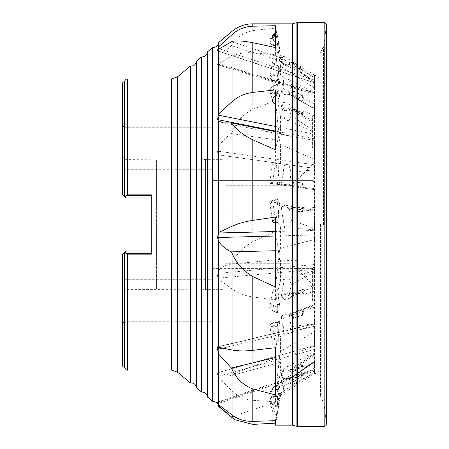 <?xml version="1.0" encoding="UTF-8"?>
<svg xmlns="http://www.w3.org/2000/svg" width="449" height="449" viewBox="0 0 449 449"><rect width="100%" height="100%" fill="white"/><g stroke="black" fill="none" stroke-linecap="round" stroke-linejoin="round"><path stroke-width="0.34" stroke-dasharray="2.25 1.68" d="M279.345 184.668L270.629 183.445A0.971 0.971 0 0 1 269.804 182.35L277.319 183.405L277.437 184.404L279.345 184.668L279.721 183.86L277.319 183.405L278.588 174.403L278.133 163.279L218.163 154.854L217.501 151.627L218.298 147.261L218.298 63.489L217.535 64.723L218.298 59.824L218.298 43.093M275.405 358.397L279.626 362.377L232.082 375.504C236.404 372.855 243.302 369.791 252.787 366.311L275.405 358.397L275.405 401.889L252.787 400.295C244.845 399.593 237.948 396.467 232.082 390.922L218.528 377.89L218.163 376.374C217.4 374.359 217.221 373.147 217.625 372.737L314.21 345.646L314.21 349.429L218.163 376.374M275.405 230.994L279.626 259.573L231.381 263.978L232.082 262.732C236.404 254.291 243.302 247.337 252.787 241.871L275.405 230.994L275.405 300.072L252.787 296.957C244.845 295.773 237.948 293.102 232.082 288.943L218.528 279.194L217.423 275.731L218.298 270.842L218.298 154.871M292.467 425.175L292.467 23.825M320.513 224.5L320.513 396.652L320.513 224.5M283.97 207.169L283.583 206.198L285.076 205.401A3.878 1.313 171.5 0 0 282.253 207.225A3.878 1.313 171.5 0 0 286.064 207.876A3.878 1.313 171.5 0 0 289.089 206.967L291.143 220.33L314.547 228.249L314.21 211.153L289.341 208.291A4.849 1.644 -8.5 0 1 286.198 209.111A4.849 1.644 -8.5 0 1 281.405 208.168A4.849 1.644 -8.5 0 1 283.841 206.321L283.65 223.215L284.818 227.475L280.574 227.155L278.133 222.373L278.588 211.647L279.71 204.334L277.319 203.189L277.437 201.73L279.345 202.645L279.71 204.334M279.345 202.645L277.909 199.928L277.106 199.547L277.909 199.928M277.106 199.547L277.69 199.62M277.622 199.395L277.398 198.974L272.885 200.276A3.878 1.313 171.5 0 0 270.719 202.05A3.878 1.313 171.5 0 0 274.474 202.606A3.878 1.313 171.5 0 0 277.437 201.73M277.207 199.609L277.336 198.924L272.751 200.248A0.971 0.337 73.9 0 0 272.622 200.933L275.411 219.583A4.849 1.644 -8.5 0 1 275.411 219.583L276.533 219.258L277.207 199.609L272.622 200.933A4.849 1.644 -8.5 0 0 269.81 202.897L272.599 221.548M275.405 217.069L276.533 219.258M314.547 272.15L314.547 270.713L288.825 278.043L291.143 284.548L314.547 272.15L314.21 275.181L314.21 269.394L218.163 278.167M314.547 372.502L288.825 388.132L291.143 385.405L314.547 372.502L314.21 370.307L314.21 371.222L218.163 403.516M314.547 323.549L314.547 324.678L288.825 333.45L291.143 326.805L314.547 323.549L314.21 319.643L314.21 324.122L218.163 346.892M314.547 352.201L314.547 351.41L288.825 366.255L291.143 368.719L314.21 352.746L314.21 349.429M291.143 220.33L290.262 224.5L288.825 227.783L314.547 229.759L314.547 228.249M280.574 227.155L280.574 248.084L314.547 239.57L314.21 237.504L314.21 306.532L314.547 307.06L314.547 239.57M314.547 307.06L304.153 310.579L302.188 309.889L292.159 313.694L293.029 314.727L302.104 311.286L302.188 309.889M292.159 313.694L289.835 315.423L291.901 315.563L293.584 318.33L303.176 315.08L303.305 311.707L304.153 310.579M289.835 315.423L285.076 316.943A3.878 1.313 171.5 0 1 282.253 315.86A3.878 1.313 171.5 0 1 286.064 314.205A3.878 1.313 171.5 0 1 289.089 314.311L314.21 304.787L314.21 306.532M314.21 319.643L314.21 305.337L289.341 314.766A4.849 1.644 -8.5 0 0 286.198 314.771A4.849 1.644 -8.5 0 0 281.405 317.151A4.849 1.644 -8.5 0 0 283.841 318.189L283.981 317.55L284.846 317.112M283.583 318.38L283.97 319.037L283.499 331.149L284.818 334.814L280.574 336.256L280.574 351.253L314.547 331.766L314.21 329.269L314.21 366.569L314.547 367.989L314.547 331.766M314.547 367.989L304.153 374.152L302.188 371.89L292.159 378.872L293.029 379.876L302.104 373.562L302.188 371.89M292.159 378.872L289.835 382.643L291.901 381.706L293.567 381.796L303.176 376.094L303.305 374.943L304.153 374.152M289.835 382.643L285.076 385.231A3.878 3.328 164.3 0 1 282.253 381.745A3.878 3.328 164.3 0 1 286.064 378.558A3.878 3.328 164.3 0 1 289.089 379.635L314.21 362.152L314.21 366.569M314.21 370.307L314.21 361.692L289.341 379.001A4.849 4.159 -15.7 0 0 286.198 378.198A4.849 4.159 -15.7 0 0 281.529 383.71A4.849 4.159 -15.7 0 0 283.841 386.219L283.308 390.035L284.818 390.535L280.574 393.071L280.574 395.114L314.547 373.764L314.21 372.563L314.21 360.132L314.547 361.782L314.547 373.764M283.97 386.673L283.583 386.634L284.846 385.607M314.547 361.782L304.153 367.703L302.188 364.93L292.159 371.823L293.029 372.328L302.082 366.092L303.328 367.86L304.153 367.703M292.159 371.823L289.835 375.869L291.901 374.286L293.584 371.649L303.176 366.176L303.305 367.787L302.104 366.087L302.188 364.93M289.835 375.869L285.076 378.311A3.878 3.783 39 0 1 286.064 370.823A3.878 3.783 39 0 1 289.089 372.367L314.21 355.103L314.21 360.132M314.21 352.746L314.21 353.857L289.341 370.941A4.849 4.731 -141 0 0 282.432 371.43A4.849 4.731 -141 0 0 283.841 378.58L283.572 379.046L284.846 378.715M283.97 378.423L283.572 379.046L283.97 378.423C282.679 376.284 282.965 372.996 284.818 368.562L280.574 371.009L280.574 359.144L314.547 345.926L314.21 345.724L314.21 290.228L314.547 291.334L314.547 345.926M314.547 291.334L304.153 294.247L302.188 292.26L292.277 295.908L302.188 292.26M292.159 295.835L289.835 298.265L291.901 296.783L293.567 292.664L303.176 289.964L303.502 294.101L302.07 292.641L292.748 295.97M293.584 292.658L302.643 289.425L302.104 292.366L304.153 294.247M289.835 298.265L285.076 299.421A3.878 2.47 10.4 0 1 282.253 296.385A3.878 2.47 10.4 0 1 286.064 294.628A3.878 2.47 10.4 0 1 289.089 295.908L314.21 286.95L314.21 290.228M314.21 286.95L314.21 285.491L289.341 294.364A4.849 3.087 -169.6 0 0 286.198 293.264A4.849 3.087 -169.6 0 0 281.428 295.509A4.849 3.087 -169.6 0 0 283.841 298.843L283.583 299.113L284.846 299.663M283.583 299.113L283.97 298.153L283.774 282.735L284.818 279.183L280.574 280.389L280.574 260.167L314.547 261.267L314.21 262.721L314.21 189.568L314.547 189.618L314.547 261.267M277.106 75.948L277.622 75.853L277.398 74.983L272.885 75.825A0.971 0.387 79.4 0 1 272.627 75.09A0.971 0.387 79.4 0 1 272.622 74.478A4.849 3.087 -169.6 0 0 269.838 76.656A4.849 3.087 -169.6 0 0 274.608 80.646A4.849 3.087 -169.6 0 0 277.319 80.393L278.588 73.501L279.71 83.402L277.319 80.393L279.345 82.577L277.909 76.959L277.106 75.948L277.69 76.061L277.909 76.959M314.21 108.535L289.089 94.167L314.21 108.535L314.547 104.219L314.547 159.406L314.21 161.836L314.21 105.257M289.341 94.262A4.849 3.087 -169.6 0 1 286.198 94.688A4.849 3.087 -169.6 0 1 281.428 90.692A4.849 3.087 -169.6 0 1 283.841 88.599L283.414 79.866L284.818 77.458A4.849 3.087 -169.6 0 0 288.825 79.462L291.143 84.451L289.218 94.548L314.21 108.843M279.345 46.892L279.721 49.149L277.302 44.816L277.437 43.48L279.345 46.892L277.909 38.485L277.106 37.054L277.69 37.239L277.909 38.485M314.21 81.763L314.21 82.7L289.308 64.381L289.089 63.281L314.21 81.763L314.547 74.826L314.547 88.004L314.21 90.266L314.21 76.437L314.547 74.826L320.513 78.53M289.341 64.37A4.849 4.731 -141 0 1 282.432 57.635A4.849 4.731 -141 0 1 283.841 56.467L283.364 56.479L284.818 59.504A4.849 4.731 -141 0 0 288.825 62.007L291.143 62.147L289.308 64.381L314.21 82.7M292.159 108.158L290.105 104.842L291.901 106.34L293.567 109.926L302.643 114.972L302.07 112.957L303.389 111.251L304.153 111.189L302.188 113.726L292.159 108.158L292.928 107.878L302.07 112.957L302.188 113.726M293.567 109.926L292.928 107.878L302.104 113.053L303.389 111.251M277.106 85.866L277.622 85.619L277.398 84.496L272.885 86.606L272.622 86.348A4.849 4.159 -15.7 0 0 269.939 91.343A4.849 4.159 -15.7 0 0 274.608 94.234A4.849 4.159 -15.7 0 0 277.319 93.308L278.588 97.809L279.71 96.844L277.319 93.308L277.437 91.484L279.345 94.312L277.909 87.05L277.106 85.866L277.69 86.034L277.909 87.05M283.97 103.41L284.032 116.661L281.529 107.76C281.091 105.672 281.899 104 283.953 102.748L283.583 102.58L283.841 102.956A4.849 4.159 -15.7 0 0 281.529 107.76A4.849 4.159 -15.7 0 0 286.198 110.65A4.849 4.159 -15.7 0 0 289.341 109.404L291.143 115.814L288.825 120.585L314.547 132.382L314.21 123.217L289.341 109.404L289.089 107.827L314.21 121.78L314.547 115.893L314.547 80.466L314.21 81.51L314.21 117.357M277.622 324.846L277.106 324.902L277.622 324.913L277.398 325.396L272.885 325.284A0.971 0.421 91.4 0 0 272.622 326.541A4.849 1.644 -8.5 0 1 269.81 325.486A4.849 1.644 -8.5 0 1 274.608 323.112A4.849 1.644 -8.5 0 1 277.319 323.044L278.588 331.502L279.71 321.265L277.319 323.044L277.437 322.629L279.345 321.209L277.909 324.307L277.106 324.902L277.69 324.846L277.909 324.307M289.341 314.766L291.143 326.805M283.499 331.149L281.405 317.151C281.057 315.855 282.612 314.85 286.075 314.143L289.162 314.199M277.437 397.612L278.588 401.288L279.71 392.914L277.319 396.787L274.541 396.113C271.089 396.798 269.552 398.678 269.939 401.754A4.849 4.159 -15.7 0 0 272.622 404.403L275.411 414.332L276.533 414.696L277.398 404.605L272.885 403.135A3.878 3.328 164.3 0 1 270.719 399.515A3.878 3.328 164.3 0 1 274.474 396.602A3.878 3.328 164.3 0 1 277.437 397.612L279.345 394.519L277.909 401.978L277.106 403.281L277.69 403.123L277.909 401.978M289.089 379.635L289.268 378.905L314.21 361.546M279.345 388.273L279.716 385.758L277.319 389.923L278.588 388.351L279.71 385.764L277.319 389.917L277.437 391.595L279.345 388.273L277.909 396.607L277.106 398.005L277.69 397.82L277.909 396.607M291.143 368.719L289.341 370.941L289.089 372.367M277.106 311.544L277.622 311.752L277.398 312.577L272.655 310.927L272.622 310.551A4.849 3.087 -169.6 0 1 269.838 307.049A4.849 3.087 -169.6 0 1 274.608 304.809A4.849 3.087 -169.6 0 1 277.319 305.646L278.588 298.748L279.71 303.154L277.319 305.646L277.437 307.391L279.345 305.399L277.909 310.708L277.106 311.544L277.69 311.415L277.909 310.708M291.143 284.548L289.089 295.908M314.21 90.266L314.21 94.374L217.535 64.723M314.21 81.51L314.21 82.768L217.4 50.889M314.21 262.721L314.21 269.394M270.629 183.445L277.437 184.404M289.33 185.173L289.089 186.038L314.21 189.568L314.21 188.591L289.33 185.173M314.547 189.618L282.225 185.072A0.971 0.971 0 0 1 281.4 183.978L283.572 168.515L284.818 164.222L288.825 164.783L291.143 172.281L314.547 169.801L314.21 173.898L314.21 168.353L218.163 154.854M282.225 185.072L289.089 186.038M314.21 161.836L314.547 169.801M314.21 148.265L314.21 114.321L314.21 148.265M312.594 148.265L312.594 115.937L312.594 148.265M122.667 148.265L122.667 125.636L122.667 148.265M124.283 148.265L124.283 127.252L124.283 148.265M314.21 300.735L314.21 266.79L314.21 300.735M312.594 300.735L312.594 268.407L312.594 300.735M122.667 300.735L122.667 278.105L122.667 300.735M124.283 300.735L124.283 279.721L124.283 300.735M213.185 148.265L213.185 115.937L213.185 148.265M213.185 300.735L213.185 268.407L213.185 300.735M122.667 156.37L125.9 159.603L125.9 195.422L124.541 196.628L122.667 194.759L122.667 156.37L122.667 194.759L124.541 196.628L125.9 195.422L125.9 159.603L156.611 159.844L156.611 289.156L156.611 159.844L201.977 159.844L205.429 159.361L222.884 159.361L222.884 289.639L205.429 289.639L205.429 159.361L205.429 289.639L201.977 289.156L201.977 159.844L201.977 289.156L155.966 289.397L155.966 159.603L155.966 289.397L125.9 289.397L125.9 253.578L125.9 289.397L122.667 292.63L122.667 254.241L124.541 252.372L125.9 253.578L124.541 252.372L122.667 254.241L122.667 292.63M222.884 266.526L222.884 182.474L222.884 266.526L226.116 263.294L226.116 185.706L226.116 263.294L290.778 263.294L290.778 185.706L314.21 163.077L314.21 285.923L314.21 163.077M222.884 182.474L226.116 185.706L290.778 185.706L290.778 263.294L314.21 285.923M222.884 289.639L222.884 159.361M151.762 253.578L125.9 253.578L151.762 253.578L151.762 195.422L151.762 253.578M125.9 195.422L151.762 195.422L125.9 195.422M122.667 82.942L122.667 194.759L124.682 196.774L127.516 194.855L151.762 194.855L151.762 197.992L151.762 195.422L151.762 197.992L125.9 197.992L151.762 197.992L151.762 194.855L151.762 254.145L151.762 251.008L125.9 251.008L151.762 251.008L125.9 251.008L122.667 254.241L122.667 366.058M231.381 263.978C226.515 264.663 222.227 266.796 218.528 270.377L218.298 270.842M292.277 94.834L293.029 93.819L302.104 99.01L302.188 100.638L292.277 94.834M292.159 94.902L289.835 91.972L291.901 92.399L293.567 90.878L293.029 93.819L291.901 92.399M293.567 90.878L303.176 95.643L303.305 98.05L304.153 99.072L302.188 100.638M278.588 73.501L278.133 65.487A4.849 3.087 -169.6 0 1 277.398 65.442A4.849 3.087 -169.6 0 1 272.627 61.451A4.849 3.087 -169.6 0 1 275.411 59.274L272.622 74.478L277.207 73.619L277.398 74.983M302.643 69.18L303.305 68.209L304.153 68.675L302.188 71.352L292.159 63.971L293.029 63.169L302.104 69.848L303.305 68.209L293.584 62.512L302.643 69.18L303.176 68.456M283.538 55.962L285.076 57.135A3.878 3.783 39 0 0 286.064 64.673A3.878 3.783 39 0 0 289.089 63.281M279.721 49.149L277.319 44.81L278.588 43.25L279.71 49.081M292.995 107.94L291.811 106.189L293.029 108.013M277.207 84.204L276.533 95.749L275.411 96.271A4.849 4.159 -15.7 0 1 275.411 96.271L272.622 86.348L277.241 84.042L277.398 84.496M272.728 101.272L269.939 91.343C269.495 89.143 270.382 87.432 272.61 86.208L277.241 84.042M292.277 295.908L292.9 295.869L291.569 297.255M275.405 41.656A4.849 4.731 -141 0 0 278.133 42.094L278.588 43.25M275.405 103.915A4.849 4.159 -15.7 0 0 277.398 104.157A4.849 4.159 -15.7 0 0 278.133 104.056L278.588 97.809M272.885 200.276A0.971 0.337 73.9 0 0 272.751 200.248C270.388 201.079 269.411 201.96 269.81 202.897A4.849 1.644 -8.5 0 0 274.608 203.835A4.849 1.644 -8.5 0 0 277.319 203.189L278.588 211.647M278.133 222.373A4.849 1.644 -8.5 0 1 277.398 222.491A4.849 1.644 -8.5 0 1 275.405 222.603M277.359 322.489L274.479 322.483C271.937 322.59 270.377 323.589 269.81 325.486L272.599 344.136A4.849 1.644 -8.5 0 1 277.398 341.762A4.849 1.644 -8.5 0 1 278.133 341.683L278.588 331.502M289.341 379.001L291.143 385.405M277.319 396.787A4.849 4.159 -15.7 0 0 274.608 396.243A4.849 4.159 -15.7 0 0 269.939 401.754L272.728 411.677A4.849 4.159 -15.7 0 1 277.398 406.165A4.849 4.159 -15.7 0 1 278.133 406.165L278.588 401.288M277.319 389.917A4.849 4.731 -141 0 0 270.837 390.737L273.626 387.291A4.849 4.731 -141 0 1 278.133 385.64L278.588 388.351M277.286 312.785L272.655 310.927C270.191 309.44 269.248 308.149 269.838 307.049L272.627 291.844A4.849 3.087 -169.6 0 1 277.398 289.605A4.849 3.087 -169.6 0 1 278.133 289.723L278.588 298.748M289.835 186.144L291.901 185.454L293.584 181.772L302.643 183.046L303.176 183.125L303.311 187.171L304.153 188.159M302.643 183.046L302.188 187.878M291.143 172.281L289.341 185.095L281.4 183.978L283.841 184.32L284.846 185.443M283.583 184.286L283.97 183.422L283.835 184.438L285.076 185.476M272.885 183.764A0.971 0.398 98 0 1 272.616 182.799A0.971 0.398 98 0 1 272.622 182.749L277.207 183.388L277.398 184.399M275.405 100.548L279.626 140.357L231.381 133.578L232.082 132.073C236.404 121.786 243.302 114.192 252.787 109.298L275.405 100.548L275.405 162.897L272.622 182.749L269.804 182.35L272.594 162.504M275.405 28.102L279.626 60.514L231.381 45.719L232.082 44.664C236.404 37.34 243.302 32.665 252.787 30.633L275.405 28.102L275.405 54.548L252.787 52.786C244.845 52.264 237.948 53.453 232.082 56.35L218.298 63.489M314.21 76.437L314.21 76.74M314.547 140.329L314.21 139.656L314.21 208.112L314.547 207.5L314.547 140.329L296.323 137.36L223.232 122.897M293.584 90.883L302.643 96.069L303.176 95.643M293.584 109.938L303.176 114.282L303.305 111.498M302.643 114.972L303.176 114.282M293.567 210.963L303.176 211.681L303.305 207.663L304.153 206.725L302.188 207.932L292.159 206.776L290.963 205.968L291.901 206.815L293.567 210.963L293.029 207.359L302.104 208.403L302.188 207.932L302.104 208.403L303.305 207.663M293.584 210.968L302.643 212.012L303.176 211.681M293.584 318.33L302.643 314.895L303.176 315.08M293.584 381.785L302.643 375.482L303.176 376.094M302.643 289.425L303.176 289.964M279.104 403.746L275.405 425.175L275.405 423.149L279.626 400.665L233.749 416.195M288.825 79.462L314.547 92.331L314.21 96.294L314.21 93.426L218.163 64.123M314.547 92.331L314.21 93.426M288.825 62.007L314.547 77.8L314.21 80.068L219.258 48.801M314.547 78.109L314.21 79.827M314.21 129.295L314.21 134.139L275.405 126.461M314.547 132.382L314.21 133.925M314.21 224.461L314.21 230.489L275.405 231.504M314.547 229.759L314.21 230.404M314.547 324.678L314.21 324.122M314.547 372.721L314.21 371.222M314.547 351.41L314.21 349.67M314.547 270.713L314.21 269.552M314.21 173.898L314.21 188.591M277.207 183.388L276.533 163.054L275.411 162.897L276.533 163.054M283.97 183.422L283.572 168.515M278.588 174.403L279.71 183.742M231.381 133.578C226.515 136.838 222.227 141.149 218.528 146.52L218.298 147.261M279.626 140.357L280.574 144.505L314.547 159.406M288.825 164.783L314.547 168.397M278.133 163.279L284.818 164.222M293.567 181.778L293.029 185.617L303.305 187.059M293.584 181.772L303.176 183.125M277.106 184.354L277.909 184.466M292.159 186.47L293.029 185.617L291.901 185.454M314.21 275.181L314.21 285.491M272.627 291.844A4.849 3.087 -169.6 0 0 275.411 295.347L276.533 295.796L277.398 312.577L272.622 310.551L275.411 295.347M288.825 278.043A4.849 3.087 -169.6 0 0 284.818 279.183M283.774 282.735L281.428 295.509C280.866 296.615 281.787 297.9 284.195 299.36L283.97 298.153M273.626 387.291A4.849 4.731 -141 0 0 275.411 394.643L276.533 395.176L277.218 400.3L272.605 398.106L275.411 394.643M288.825 366.255A4.849 4.731 -141 0 0 284.818 368.562M293.584 371.649L302.643 365.424L303.176 366.176M272.728 411.677A4.849 4.159 -15.7 0 0 275.411 414.332M288.825 388.132A4.849 4.159 -15.7 0 0 284.818 390.535M272.599 344.136A4.849 1.644 -8.5 0 0 275.411 345.191L276.533 345.219L277.398 325.396M288.825 333.45A4.849 1.644 -8.5 0 0 284.818 334.814M285.076 316.943L284.318 317.303L283.841 318.189L283.97 319.037M288.825 227.783A4.849 1.644 -8.5 0 1 284.818 227.475M291.143 115.814L314.547 131.198M288.825 120.585A4.849 4.159 -15.7 0 1 284.818 118.749L284.032 116.661M291.143 62.147L314.547 77.8M314.21 78.682L314.21 82.672M275.405 32.973L275.411 32.962A4.849 4.731 -141 0 1 275.411 32.962L276.533 32.485L277.398 35.527L275.405 36.38M283.583 56.007L283.97 56.31M291.143 84.451L314.547 93.044M314.21 96.294L314.21 108.49M277.207 73.619L276.533 59.066L275.411 59.274M289.835 91.972L284.846 89.497L283.583 88.279L284.009 89.098L283.583 88.279L283.97 87.909M279.626 259.573L280.574 260.167M275.405 300.072L276.533 295.796M278.133 289.723L280.574 280.389M231.381 375.908C226.515 373.697 222.227 372.648 218.528 372.771L218.298 346.656M314.21 345.646L217.765 372.692M279.626 362.377L280.574 359.144M275.405 401.889L276.533 395.176M278.133 385.64L280.574 371.009M314.21 372.008L314.21 369.353L217.361 402.124M279.626 400.665L280.574 395.114M275.405 420.702L276.533 414.696M278.133 406.165L280.574 393.071M275.405 394.952L279.626 356.528L275.405 357.533M314.21 329.269L314.21 323.83L217.849 346.763M279.626 356.528L280.574 351.253M275.405 347.711L276.533 345.219M278.133 341.683L280.574 336.256M275.405 286.995L279.626 250.609L275.405 250.722M314.21 237.504L314.21 230.489M279.626 250.609L280.574 248.084M275.405 149.798L279.626 132.477L275.405 131.641M314.21 139.656L314.21 134.139M279.626 132.477L280.574 133.881L296.323 137.36M275.405 89.901L276.533 95.749M278.133 104.056L280.574 116.807L284.818 118.749M275.405 47.555L279.626 57.399L231.381 41.51M279.626 57.399L280.574 62.074L314.547 80.466M275.405 25.716L276.533 32.485M278.133 42.094L280.574 56.849L284.818 59.504M231.381 45.719L218.528 59.15L218.298 59.824M279.626 60.514L280.574 66.272L314.547 88.004M275.405 54.548L276.533 59.066M278.133 65.487L280.574 75.337L284.818 77.458M293.567 292.664L293.029 295.605L291.901 296.783M277.106 398.005L277.622 398.252L277.398 399.543L272.885 397.399A3.878 3.783 39 0 1 274.474 390.136A3.878 3.783 39 0 1 277.437 391.595M302.643 365.424L302.104 366.087M293.567 371.66L302.093 366.098M302.643 375.482L302.104 373.562L303.305 374.943M293.567 381.796L293.029 379.876L291.901 381.706M277.106 403.281L277.622 403.449L277.398 404.605M302.643 314.895L302.104 311.286L303.305 311.707M293.567 318.33L293.029 314.727L291.901 315.563M302.643 212.012L302.104 208.403M314.547 207.5L304.153 206.725L302.098 207.836L292.479 206.725M291.901 206.815L289.835 205.659L284.582 205.457C281.961 206.355 280.9 207.264 281.405 208.168L283.656 223.215M289.089 206.967L314.21 209.857L314.21 208.112M314.547 115.893L304.153 111.189M289.835 104.712L285.076 102.793A3.878 3.328 164.3 0 0 282.253 106.677A3.878 3.328 164.3 0 0 286.064 109.332A3.878 3.328 164.3 0 0 289.089 107.827M291.901 61.154L293.567 62.506L293.029 63.169L291.901 61.154L284.846 56.726M277.106 37.054L277.622 36.829L277.398 35.527M314.547 75.106L304.153 68.675M302.643 96.069L302.104 99.01L303.305 98.05M314.547 104.219L304.153 99.072M279.345 305.399L279.71 303.154M284.195 299.36L285.076 299.421M277.622 311.752L277.69 311.415M272.885 397.399L272.605 398.106C269.647 396.164 269.058 393.711 270.837 390.737A4.849 4.731 -141 0 0 272.622 398.089L277.207 400.272L277.398 399.543M283.835 378.586L283.841 378.608C281.181 376.599 280.709 374.202 282.432 371.43L285.222 367.978M283.841 378.58L285.076 378.311M277.622 398.252L277.69 397.82M279.345 394.519L279.716 392.768L277.297 396.692M283.841 386.219L285.076 385.231M277.622 403.449L277.69 403.123M279.345 321.209L279.71 321.265L279.345 321.209M283.583 206.198L284.846 205.288M289.835 205.659L290.963 205.968M279.345 94.312L279.71 96.844M283.841 102.956L285.076 102.793M283.583 102.58L284.846 102.451M277.622 85.619L277.69 86.034M283.841 56.507L285.076 57.135M302.104 69.853L302.188 71.352M277.622 36.829L277.69 37.239M279.345 82.577L279.688 83.66L277.302 80.657L274.502 80.988C271.19 80.248 269.636 78.8 269.838 76.656L272.627 61.451M283.841 88.599L285.076 89.789A3.878 2.47 10.4 0 0 282.253 92.219A3.878 2.47 10.4 0 0 286.064 94.801A3.878 2.47 10.4 0 0 289.089 94.167M314.21 94.374L314.21 93.583M314.21 82.768L314.21 80.068M314.21 121.78L314.21 123.217M314.21 209.857L314.21 211.153M314.21 304.787L314.21 305.337L314.21 304.787M314.21 362.152L314.21 361.692L314.21 362.152M217.821 402.669L314.21 370.049L314.21 371.009M314.21 355.103L314.21 353.857M124.351 367.4L124.351 252.557M124.682 252.226L127.516 254.145L151.762 254.145L151.762 251.008M124.351 196.443L124.351 81.6M124.682 196.774L125.9 197.992L124.541 196.628L125.9 197.992L151.762 197.992M124.541 252.372L125.9 251.008L124.541 252.372M280.574 163.621L280.574 144.505M280.574 75.337L280.574 66.272M280.574 56.849L280.574 62.074M280.574 116.807L280.574 133.881M196.314 387.577L196.314 61.423M207.303 396.742L207.303 52.258M218.298 405.907L218.298 377.379M218.298 333.063L218.298 278.835M296.884 426.432L296.884 22.568M297.743 426.55L297.743 22.45M324.15 426.55L324.15 22.45M326.322 224.5L326.322 424.142L326.322 224.5M324.324 224.5L324.324 43.957L324.324 224.5M323.46 224.5L323.46 46.791L323.46 224.5M272.885 75.825A3.878 2.47 10.4 0 0 270.719 78.39A3.878 2.47 10.4 0 0 274.474 80.758A3.878 2.47 10.4 0 0 277.437 80.175M273.626 34.309L270.837 37.755C268.884 41.836 270.13 44.451 274.586 45.596L277.314 44.821A4.849 4.731 -141 0 1 270.837 37.755A4.849 4.731 -141 0 1 272.622 36.408L272.683 36.335M272.605 37.587A3.878 3.783 39 0 0 274.474 44.793A3.878 3.783 39 0 0 277.437 43.48M272.885 86.606A3.878 3.328 164.3 0 0 270.719 90.53A3.878 3.328 164.3 0 0 274.474 92.915A3.878 3.328 164.3 0 0 277.437 91.484M272.885 325.284A3.878 1.313 171.5 0 1 270.719 324.083A3.878 1.313 171.5 0 1 274.474 322.539A3.878 1.313 171.5 0 1 277.437 322.629M272.885 310.759A3.878 2.47 10.4 0 1 270.719 307.728A3.878 2.47 10.4 0 1 274.474 306.167A3.878 2.47 10.4 0 1 277.437 307.391M314.21 92.864L217.625 63.242M314.21 82.599L217.625 50.788M314.21 264.556L217.625 273.379M314.21 164.721L217.625 151.15M171.372 369.976L171.372 79.024M127.516 194.855L127.516 79.024M177.585 372.227L177.585 76.773M190.331 382.857L190.331 66.143M190.831 383.003L190.831 65.997M196.544 388.043L196.544 60.957M201.32 392.022L201.32 56.978M201.82 392.168L201.82 56.832M207.539 397.208L207.539 51.792M212.31 401.187L212.31 47.813M212.809 401.333L212.809 47.667M218.528 270.377L218.528 154.905M232.082 262.732L232.082 156.808M252.787 241.871L252.787 159.721M252.787 109.298L252.787 52.786M252.787 30.633L252.787 23.825M252.787 424.4L252.787 400.295M252.787 366.311L252.787 296.957M272.885 403.135A0.971 0.309 108.1 0 0 272.622 404.403L277.207 405.902M277.207 326.653L272.622 326.541L275.411 345.191M272.627 36.706L272.672 36.386M275.405 35.218L277.207 34.45M314.21 326.35L222.564 348.16M314.21 234.995L275.405 236.011M314.21 138.73L275.405 131.052M291.901 374.286L293.029 372.328M292.159 63.971L289.835 59.812M284.846 89.497L285.076 89.789M232.082 44.664L232.082 31.323M218.528 59.15L218.528 42.627M232.082 417.677L232.082 390.922M218.528 406.373L218.528 377.89M232.082 375.504L232.082 288.943M218.528 372.771L218.528 279.194M232.082 132.073L232.082 56.35M218.528 146.52L218.528 63.18M127.516 369.976L127.516 254.145M122.992 366.614L122.992 253.921M122.992 195.079L122.992 82.386M320.513 52.348L323.46 46.791L324.324 43.957L326.333 24.633L326.333 424.367L324.324 405.043L323.46 402.209L320.513 396.652M320.513 370.47L314.547 374.174L314.21 372.563M289.246 94.548L286.097 95.025C282.786 94.284 281.231 92.836 281.428 90.692L283.414 79.866M289.336 64.375L286.176 65.475C281.725 64.325 280.473 61.715 282.432 57.635L283.364 56.479M289.296 378.9L286.131 378.069C282.135 379.416 280.603 381.296 281.529 383.71L283.308 390.035M312.594 180.593L314.21 182.21L312.594 180.593L213.185 180.593L312.594 180.593M124.283 169.279L122.667 170.895L124.283 169.279L213.185 169.279L124.283 169.279M312.594 333.063L314.21 334.679L312.594 333.063L213.185 333.063L312.594 333.063M124.283 321.748L122.667 323.364L124.283 321.748L213.185 321.748L124.283 321.748M279.592 320.816L277.342 322.494M284.318 317.303L283.981 317.55M213.185 127.252L124.283 127.252L122.667 125.636L124.283 127.252L213.185 127.252M312.594 115.937L213.185 115.937L312.594 115.937L314.21 114.321L312.594 115.937M213.185 279.721L124.283 279.721L122.667 278.105L124.283 279.721L213.185 279.721M312.594 268.407L213.185 268.407L312.594 268.407L314.21 266.79L312.594 268.407M314.21 304.703L289.162 314.205"/><path stroke-width="0.67" d="M218.298 49.441L232.082 41.398C236.404 40.472 243.302 40.898 252.787 42.677L275.405 47.555L275.405 25.716L252.787 26.205C244.845 26.519 237.948 29.308 232.082 34.567L218.528 46.937L217.4 50.889L218.298 49.441L218.298 114.242L217.625 119.614L218.298 120.966L218.298 232.638L217.625 237.521L218.298 240.939L218.163 346.892C217.4 346.549 217.221 347.363 217.625 349.333L218.298 353.223L218.298 404.386L217.361 402.124M217.849 346.763L218.163 346.892M233.749 416.195L231.381 416.992L218.528 405.784L217.821 402.669M252.787 26.205L252.787 23.825L292.467 23.825L292.467 425.175L297.743 426.55L324.15 426.55L325.682 425.921L326.333 424.367L326.333 24.633C326.889 24.358 326.159 23.634 324.15 22.45L324.15 426.55M252.787 42.677L252.787 92.404L275.405 89.901L275.405 149.798L252.787 139.802L252.787 220.414L275.405 217.069L275.405 286.995L252.787 276.556C243.302 271.039 236.404 263.299 232.082 253.337L231.381 251.872C226.515 249.773 222.227 246.344 218.528 241.584L218.298 240.939M122.992 253.921L122.992 366.614L122.667 366.058L122.667 254.241L124.682 252.226L127.516 254.145L151.762 254.145L151.762 194.855L127.516 194.855L124.682 196.774L122.667 194.759L122.667 82.942L122.992 82.386L122.992 195.079M275.405 357.533L231.381 368.006L232.082 369.37C236.404 378.737 243.302 385.264 252.787 388.952L275.405 394.952L275.405 347.711L252.787 350.338C244.845 351.208 237.948 351.09 232.082 349.99L218.298 347.223M292.467 425.175L275.405 425.175L275.405 420.702L252.787 421.375C244.845 421.488 237.948 419.372 232.082 415.033L218.298 404.386M275.405 423.149L252.787 424.4L234.765 419.686L231.381 416.992M275.405 222.603A4.849 1.644 -8.5 0 1 272.599 221.548A4.849 1.644 -8.5 0 1 275.405 219.583M275.405 103.915A4.849 4.159 -15.7 0 1 272.728 101.272A4.849 4.159 -15.7 0 1 275.405 96.277M275.405 41.656A4.849 4.731 -141 0 1 275.405 32.968L272.683 36.335M231.381 368.006L218.528 353.975L218.298 353.223M275.405 250.722L231.381 251.872M252.787 220.414C244.845 221.638 237.948 223.58 232.082 226.229L218.298 232.638M275.405 131.641L231.381 122.931L223.232 122.897L218.298 120.966M252.787 139.802C243.302 135.042 236.404 129.71 232.082 123.812L231.381 122.931M252.787 92.404C244.845 93.409 237.948 96.496 232.082 101.659L218.298 114.242M124.351 252.557L124.351 367.4C126.191 369.881 127.247 370.739 127.516 369.976L171.372 369.976L177.585 372.227L190.331 382.857L191.47 382.958C194.31 383.216 195.921 384.754 196.314 387.577L201.32 392.022L202.46 392.123C205.3 392.381 206.916 393.919 207.303 396.742L212.31 401.187L213.455 401.288C219.875 403.421 217.327 404.482 218.298 405.907L218.298 405.273M127.516 194.855L127.516 79.024C127.028 79.439 126.478 77.913 124.351 81.6L124.351 196.443M124.682 252.226L125.9 251.008L151.762 251.008M151.762 197.992L125.9 197.992L124.682 196.774M127.516 79.024L171.372 79.024L177.585 76.773L190.331 66.143L191.47 66.042C194.31 65.784 195.921 64.246 196.314 61.423L196.314 387.577M196.314 61.423L201.32 56.978L202.46 56.877C205.3 56.619 206.916 55.081 207.303 52.258L207.303 396.742M218.528 46.937L218.298 43.093L218.298 47.442M218.298 346.656L218.298 333.063M292.467 23.825L296.884 22.568L296.884 426.432M296.884 22.568L297.743 22.45L297.743 426.55M171.372 79.024L171.372 369.976M177.585 76.773L177.585 372.227M190.331 66.143L190.331 382.857M190.831 65.997L190.831 383.003M196.544 60.957L196.544 388.043M201.32 56.978L201.32 392.022M201.82 56.832L201.82 392.168M207.303 52.258L207.539 397.208M207.539 51.792L212.31 47.813L212.31 401.187M212.31 47.813L212.809 47.667L212.809 401.333M252.787 276.556L252.787 350.338M252.787 388.952L252.787 421.375M272.672 36.386L275.405 35.218M222.564 348.16L217.625 349.333M275.405 236.011L217.625 237.521M275.405 231.504L218.163 233.003M275.405 131.052L217.625 119.614M275.405 126.461L218.163 115.135M219.258 48.801L218.163 48.436M275.405 36.38L272.885 37.458A3.878 3.783 39 0 0 272.605 37.587M272.885 37.458L272.627 36.706M252.787 23.825C245.008 23.904 238.105 26.407 232.082 31.323L232.082 34.567M232.082 41.398L232.082 101.659M218.528 49.149L218.528 113.782M232.082 123.812L232.082 226.229M218.528 121.196L218.528 232.43M232.082 253.337L232.082 349.99M218.528 241.584L218.528 347.369M232.082 369.37L232.082 415.033M218.528 353.975L218.528 404.818M232.082 417.615L234.765 419.686M218.528 405.784L218.528 406.373L232.082 417.677M127.516 254.145L127.516 369.976M218.298 43.093C217.327 44.518 219.875 45.579 213.455 47.712L212.809 47.667M297.743 22.45L324.15 22.45M218.528 42.627L232.082 31.323M218.528 406.373L218.298 405.907M122.992 366.614L124.351 367.4M122.992 82.386L124.351 81.6"/></g></svg>
